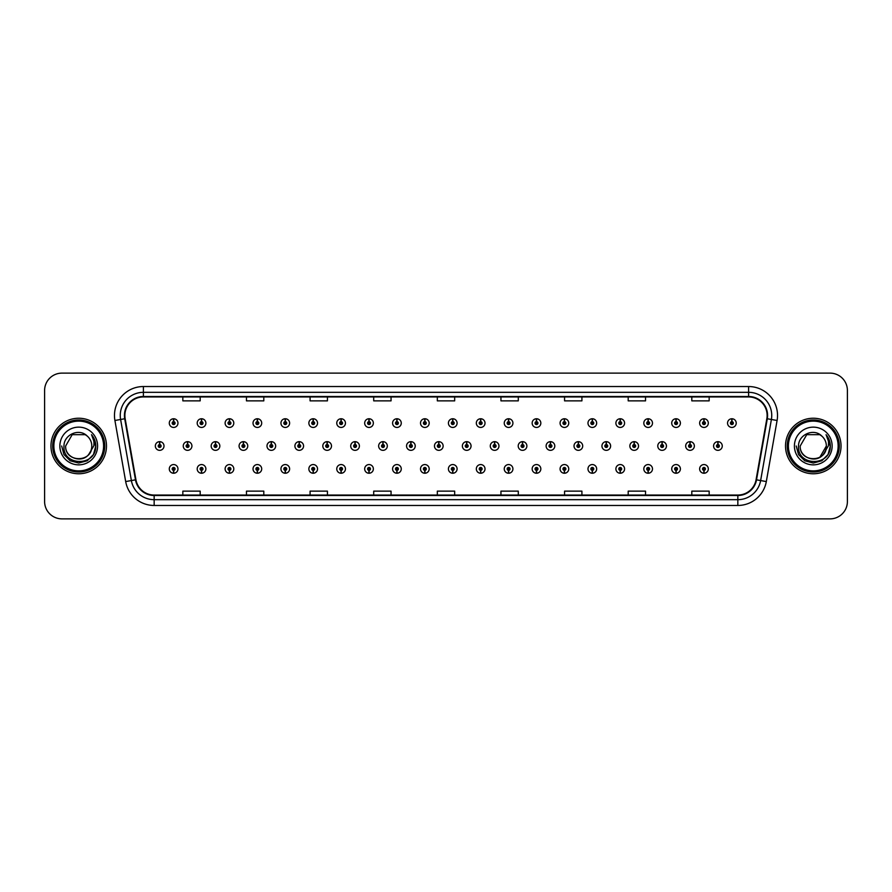 <?xml version="1.0" encoding="UTF-8"?>
<svg xmlns="http://www.w3.org/2000/svg" width="892" height="892" viewBox="0 0 892 892"><rect width="100%" height="100%" fill="white"/><g stroke="black" fill="none" stroke-linecap="round" stroke-linejoin="round"><path stroke-width="1.34" d="M424.782 470.352L424.659 473.239A4.337 4.337 0 0 0 425.038 473.239L424.904 470.352A1.45 1.45 0 0 0 426.287 468.902A1.45 1.45 0 0 0 424.848 467.453A1.45 1.45 0 0 0 423.399 468.902A1.45 1.45 0 0 0 424.782 470.352L424.815 469.482A0.58 0.58 0 0 1 424.269 468.902A0.58 0.58 0 0 1 424.848 468.322A0.58 0.58 0 0 1 425.428 468.902A0.58 0.58 0 0 1 424.871 469.482L424.904 470.352M396.873 470.352L396.739 473.239A4.337 4.337 0 0 0 397.118 473.239L396.996 470.352A1.45 1.45 0 0 0 398.378 468.902A1.45 1.45 0 0 0 396.929 467.453A1.45 1.45 0 0 0 395.49 468.902A1.45 1.45 0 0 0 396.873 470.352L396.907 469.482A0.58 0.58 0 0 1 396.349 468.902A0.58 0.58 0 0 1 396.929 468.322A0.58 0.58 0 0 1 397.509 468.902A0.58 0.58 0 0 1 396.962 469.482L396.996 470.352M368.953 470.352L368.831 473.239A4.337 4.337 0 0 0 369.21 473.239L369.087 470.352A1.45 1.45 0 0 0 370.47 468.902A1.45 1.45 0 0 0 369.02 467.453A1.45 1.45 0 0 0 367.571 468.902A1.45 1.45 0 0 0 368.953 470.352L368.998 469.482A0.58 0.58 0 0 1 368.441 468.902A0.58 0.58 0 0 1 369.02 468.322A0.58 0.58 0 0 1 369.6 468.902A0.58 0.58 0 0 1 369.043 469.482L369.087 470.352M341.045 470.352L340.922 473.239A4.337 4.337 0 0 0 341.29 473.239L341.168 470.352A1.45 1.45 0 0 0 342.55 468.902A1.45 1.45 0 0 0 341.101 467.453A1.45 1.45 0 0 0 339.662 468.902A1.45 1.45 0 0 0 341.045 470.352L341.078 469.482A0.58 0.58 0 0 1 340.532 468.902A0.58 0.58 0 0 1 341.101 468.322A0.58 0.58 0 0 1 341.681 468.902A0.58 0.58 0 0 1 341.134 469.482L341.168 470.352M285.217 470.352L285.094 473.239A4.337 4.337 0 0 0 285.473 473.239L285.34 470.352A1.45 1.45 0 0 0 286.722 468.902A1.45 1.45 0 0 0 285.284 467.453A1.45 1.45 0 0 0 283.834 468.902A1.45 1.45 0 0 0 285.217 470.352L285.25 469.482A0.58 0.58 0 0 1 284.704 468.902A0.58 0.58 0 0 1 285.284 468.322A0.58 0.58 0 0 1 285.864 468.902A0.58 0.58 0 0 1 285.306 469.482L285.34 470.352M313.125 470.352L313.003 473.239A4.337 4.337 0 0 0 313.382 473.239L313.259 470.352A1.45 1.45 0 0 0 314.642 468.902A1.45 1.45 0 0 0 313.192 467.453A1.45 1.45 0 0 0 311.743 468.902A1.45 1.45 0 0 0 313.125 470.352L313.17 469.482A0.58 0.58 0 0 1 312.613 468.902A0.58 0.58 0 0 1 313.192 468.322A0.58 0.58 0 0 1 313.772 468.902A0.58 0.58 0 0 1 313.215 469.482L313.259 470.352M201.48 470.352L201.358 473.239A4.337 4.337 0 0 0 201.726 473.239L201.603 470.352A1.45 1.45 0 0 0 202.986 468.902A1.45 1.45 0 0 0 201.536 467.453A1.45 1.45 0 0 0 200.098 468.902A1.45 1.45 0 0 0 201.48 470.352L201.514 469.482A0.58 0.58 0 0 1 200.968 468.902A0.58 0.58 0 0 1 201.536 468.322A0.58 0.58 0 0 1 202.116 468.902A0.58 0.58 0 0 1 201.57 469.482L201.603 470.352M229.389 470.352L229.266 473.239A4.337 4.337 0 0 0 229.645 473.239L229.523 470.352A1.45 1.45 0 0 0 230.905 468.902A1.45 1.45 0 0 0 229.456 467.453A1.45 1.45 0 0 0 228.006 468.902A1.45 1.45 0 0 0 229.389 470.352L229.434 469.482A0.58 0.58 0 0 1 228.876 468.902A0.58 0.58 0 0 1 229.456 468.322A0.58 0.58 0 0 1 230.036 468.902A0.58 0.58 0 0 1 229.478 469.482L229.523 470.352M257.309 470.352L257.175 473.239A4.337 4.337 0 0 0 257.554 473.239L257.431 470.352A1.45 1.45 0 0 0 258.814 468.902A1.45 1.45 0 0 0 257.364 467.453A1.45 1.45 0 0 0 255.926 468.902A1.45 1.45 0 0 0 257.309 470.352L257.342 469.482A0.58 0.58 0 0 1 256.785 468.902A0.58 0.58 0 0 1 257.364 468.322A0.58 0.58 0 0 1 257.944 468.902A0.58 0.58 0 0 1 257.398 469.482L257.431 470.352M452.69 470.352L452.567 473.239A4.337 4.337 0 0 0 452.946 473.239L452.824 470.352A1.45 1.45 0 0 0 454.206 468.902A1.45 1.45 0 0 0 452.757 467.453A1.45 1.45 0 0 0 451.307 468.902A1.45 1.45 0 0 0 452.69 470.352L452.735 469.482A0.58 0.58 0 0 1 452.177 468.902A0.58 0.58 0 0 1 452.757 468.322A0.58 0.58 0 0 1 453.337 468.902A0.58 0.58 0 0 1 452.779 469.482L452.824 470.352M480.61 470.352L480.487 473.239A4.337 4.337 0 0 0 480.855 473.239L480.732 470.352A1.45 1.45 0 0 0 482.115 468.902A1.45 1.45 0 0 0 480.665 467.453A1.45 1.45 0 0 0 479.227 468.902A1.45 1.45 0 0 0 480.61 470.352L480.643 469.482A0.58 0.58 0 0 1 480.097 468.902A0.58 0.58 0 0 1 480.665 468.322A0.58 0.58 0 0 1 481.245 468.902A0.58 0.58 0 0 1 480.699 469.482L480.732 470.352M508.518 470.352L508.395 473.239A4.337 4.337 0 0 0 508.774 473.239L508.652 470.352A1.45 1.45 0 0 0 510.034 468.902A1.45 1.45 0 0 0 508.585 467.453A1.45 1.45 0 0 0 507.135 468.902A1.45 1.45 0 0 0 508.518 470.352L508.563 469.482A0.58 0.58 0 0 1 508.005 468.902A0.58 0.58 0 0 1 508.585 468.322A0.58 0.58 0 0 1 509.165 468.902A0.58 0.58 0 0 1 508.607 469.482L508.652 470.352M536.438 470.352L536.304 473.239A4.337 4.337 0 0 0 536.683 473.239L536.56 470.352A1.45 1.45 0 0 0 537.943 468.902A1.45 1.45 0 0 0 536.493 467.453A1.45 1.45 0 0 0 535.055 468.902A1.45 1.45 0 0 0 536.438 470.352L536.471 469.482A0.58 0.58 0 0 1 535.914 468.902A0.58 0.58 0 0 1 536.493 468.322A0.58 0.58 0 0 1 537.073 468.902A0.58 0.58 0 0 1 536.527 469.482L536.56 470.352M564.346 470.352L564.223 473.239A4.337 4.337 0 0 0 564.603 473.239L564.469 470.352A1.45 1.45 0 0 0 565.851 468.902A1.45 1.45 0 0 0 564.413 467.453A1.45 1.45 0 0 0 562.963 468.902A1.45 1.45 0 0 0 564.346 470.352L564.38 469.482A0.58 0.58 0 0 1 563.833 468.902A0.58 0.58 0 0 1 564.413 468.322A0.58 0.58 0 0 1 564.993 468.902A0.58 0.58 0 0 1 564.435 469.482L564.469 470.352M592.255 470.352L592.132 473.239A4.337 4.337 0 0 0 592.511 473.239L592.388 470.352A1.45 1.45 0 0 0 593.771 468.902A1.45 1.45 0 0 0 592.321 467.453A1.45 1.45 0 0 0 590.872 468.902A1.45 1.45 0 0 0 592.255 470.352L592.299 469.482A0.58 0.58 0 0 1 591.742 468.902A0.58 0.58 0 0 1 592.321 468.322A0.58 0.58 0 0 1 592.901 468.902A0.58 0.58 0 0 1 592.344 469.482L592.388 470.352M620.174 470.352L620.052 473.239A4.337 4.337 0 0 0 620.419 473.239L620.297 470.352A1.45 1.45 0 0 0 621.679 468.902A1.45 1.45 0 0 0 620.23 467.453A1.45 1.45 0 0 0 618.792 468.902A1.45 1.45 0 0 0 620.174 470.352L620.208 469.482A0.58 0.58 0 0 1 619.661 468.902A0.58 0.58 0 0 1 620.23 468.322A0.58 0.58 0 0 1 620.81 468.902A0.58 0.58 0 0 1 620.263 469.482L620.297 470.352M648.083 470.352L647.96 473.239A4.337 4.337 0 0 0 648.339 473.239L648.216 470.352A1.45 1.45 0 0 0 649.599 468.902A1.45 1.45 0 0 0 648.149 467.453A1.45 1.45 0 0 0 646.7 468.902A1.45 1.45 0 0 0 648.083 470.352L648.127 469.482A0.58 0.58 0 0 1 647.57 468.902A0.58 0.58 0 0 1 648.149 468.322A0.58 0.58 0 0 1 648.729 468.902A0.58 0.58 0 0 1 648.172 469.482L648.216 470.352M676.002 470.352L675.868 473.239A4.337 4.337 0 0 0 676.247 473.239L676.125 470.352A1.45 1.45 0 0 0 677.507 468.902A1.45 1.45 0 0 0 676.058 467.453A1.45 1.45 0 0 0 674.62 468.902A1.45 1.45 0 0 0 676.002 470.352L676.036 469.482A0.58 0.58 0 0 1 675.478 468.902A0.58 0.58 0 0 1 676.058 468.322A0.58 0.58 0 0 1 676.638 468.902A0.58 0.58 0 0 1 676.091 469.482L676.125 470.352M703.911 470.352L703.788 473.239A4.337 4.337 0 0 0 704.167 473.239L704.033 470.352A1.45 1.45 0 0 0 705.416 468.902A1.45 1.45 0 0 0 703.978 467.453A1.45 1.45 0 0 0 702.528 468.902A1.45 1.45 0 0 0 703.911 470.352L703.944 469.482A0.58 0.58 0 0 1 703.398 468.902A0.58 0.58 0 0 1 703.978 468.322A0.58 0.58 0 0 1 704.557 468.902A0.58 0.58 0 0 1 704 469.482L704.033 470.352M173.561 470.352L173.438 473.239A4.337 4.337 0 0 0 173.817 473.239L173.695 470.352A1.45 1.45 0 0 0 175.077 468.902A1.45 1.45 0 0 0 173.628 467.453A1.45 1.45 0 0 0 172.178 468.902A1.45 1.45 0 0 0 173.561 470.352L173.605 469.482A0.58 0.58 0 0 1 173.048 468.902A0.58 0.58 0 0 1 173.628 468.322A0.58 0.58 0 0 1 174.208 468.902A0.58 0.58 0 0 1 173.65 469.482L173.695 470.352M438.864 444.55L438.987 441.663A4.337 4.337 0 0 0 438.608 441.663L438.741 444.55A1.45 1.45 0 0 0 437.359 446A1.45 1.45 0 0 0 438.797 447.45A1.45 1.45 0 0 0 440.247 446A1.45 1.45 0 0 0 438.864 444.55L438.831 445.42A0.58 0.58 0 0 1 439.377 446A0.58 0.58 0 0 1 438.797 446.58A0.58 0.58 0 0 1 438.228 446A0.58 0.58 0 0 1 438.775 445.42L438.741 444.55M410.956 444.55L411.078 441.663A4.337 4.337 0 0 0 410.699 441.663L410.822 444.55A1.45 1.45 0 0 0 409.439 446A1.45 1.45 0 0 0 410.889 447.45A1.45 1.45 0 0 0 412.338 446A1.45 1.45 0 0 0 410.956 444.55L410.911 445.42A0.58 0.58 0 0 1 411.468 446A0.58 0.58 0 0 1 410.889 446.58A0.58 0.58 0 0 1 410.309 446A0.58 0.58 0 0 1 410.866 445.42L410.822 444.55M383.036 444.55L383.17 441.663A4.337 4.337 0 0 0 382.791 441.663L382.913 444.55A1.45 1.45 0 0 0 381.531 446A1.45 1.45 0 0 0 382.98 447.45A1.45 1.45 0 0 0 384.419 446A1.45 1.45 0 0 0 383.036 444.55L383.002 445.42A0.58 0.58 0 0 1 383.549 446A0.58 0.58 0 0 1 382.98 446.58A0.58 0.58 0 0 1 382.4 446A0.58 0.58 0 0 1 382.947 445.42L382.913 444.55M355.127 444.55L355.25 441.663A4.337 4.337 0 0 0 354.871 441.663L355.005 444.55A1.45 1.45 0 0 0 353.622 446A1.45 1.45 0 0 0 355.061 447.45A1.45 1.45 0 0 0 356.51 446A1.45 1.45 0 0 0 355.127 444.55L355.083 445.42A0.58 0.58 0 0 1 355.64 446A0.58 0.58 0 0 1 355.061 446.58A0.58 0.58 0 0 1 354.481 446A0.58 0.58 0 0 1 355.038 445.42L355.005 444.55M271.391 444.55L271.514 441.663A4.337 4.337 0 0 0 271.135 441.663L271.257 444.55A1.45 1.45 0 0 0 269.875 446A1.45 1.45 0 0 0 271.324 447.45A1.45 1.45 0 0 0 272.774 446A1.45 1.45 0 0 0 271.391 444.55L271.346 445.42A0.58 0.58 0 0 1 271.904 446A0.58 0.58 0 0 1 271.324 446.58A0.58 0.58 0 0 1 270.744 446A0.58 0.58 0 0 1 271.302 445.42L271.257 444.55M243.471 444.55L243.605 441.663A4.337 4.337 0 0 0 243.226 441.663L243.349 444.55A1.45 1.45 0 0 0 241.966 446A1.45 1.45 0 0 0 243.416 447.45A1.45 1.45 0 0 0 244.854 446A1.45 1.45 0 0 0 243.471 444.55L243.438 445.42A0.58 0.58 0 0 1 243.984 446A0.58 0.58 0 0 1 243.416 446.58A0.58 0.58 0 0 1 242.836 446A0.58 0.58 0 0 1 243.382 445.42L243.349 444.55M215.563 444.55L215.686 441.663A4.337 4.337 0 0 0 215.306 441.663L215.44 444.55A1.45 1.45 0 0 0 214.047 446A1.45 1.45 0 0 0 215.496 447.45A1.45 1.45 0 0 0 216.946 446A1.45 1.45 0 0 0 215.563 444.55L215.518 445.42A0.58 0.58 0 0 1 216.076 446A0.58 0.58 0 0 1 215.496 446.58A0.58 0.58 0 0 1 214.916 446A0.58 0.58 0 0 1 215.474 445.42L215.44 444.55M187.643 444.55L187.777 441.663A4.337 4.337 0 0 0 187.398 441.663L187.521 444.55A1.45 1.45 0 0 0 186.138 446A1.45 1.45 0 0 0 187.588 447.45A1.45 1.45 0 0 0 189.026 446A1.45 1.45 0 0 0 187.643 444.55L187.61 445.42A0.58 0.58 0 0 1 188.167 446A0.58 0.58 0 0 1 187.588 446.58A0.58 0.58 0 0 1 187.008 446A0.58 0.58 0 0 1 187.565 445.42L187.521 444.55M327.208 444.55L327.342 441.663A4.337 4.337 0 0 0 326.963 441.663L327.085 444.55A1.45 1.45 0 0 0 325.703 446A1.45 1.45 0 0 0 327.152 447.45A1.45 1.45 0 0 0 328.59 446A1.45 1.45 0 0 0 327.208 444.55L327.174 445.42A0.58 0.58 0 0 1 327.732 446A0.58 0.58 0 0 1 327.152 446.58A0.58 0.58 0 0 1 326.572 446A0.58 0.58 0 0 1 327.13 445.42L327.085 444.55M299.299 444.55L299.422 441.663A4.337 4.337 0 0 0 299.043 441.663L299.177 444.55A1.45 1.45 0 0 0 297.794 446A1.45 1.45 0 0 0 299.233 447.45A1.45 1.45 0 0 0 300.682 446A1.45 1.45 0 0 0 299.299 444.55L299.266 445.42A0.58 0.58 0 0 1 299.812 446A0.58 0.58 0 0 1 299.233 446.58A0.58 0.58 0 0 1 298.664 446A0.58 0.58 0 0 1 299.21 445.42L299.177 444.55M466.772 444.55L466.906 441.663A4.337 4.337 0 0 0 466.527 441.663L466.65 444.55A1.45 1.45 0 0 0 465.267 446A1.45 1.45 0 0 0 466.717 447.45A1.45 1.45 0 0 0 468.155 446A1.45 1.45 0 0 0 466.772 444.55L466.739 445.42A0.58 0.58 0 0 1 467.297 446A0.58 0.58 0 0 1 466.717 446.58A0.58 0.58 0 0 1 466.137 446A0.58 0.58 0 0 1 466.694 445.42L466.65 444.55M494.692 444.55L494.815 441.663A4.337 4.337 0 0 0 494.436 441.663L494.569 444.55A1.45 1.45 0 0 0 493.187 446A1.45 1.45 0 0 0 494.625 447.45A1.45 1.45 0 0 0 496.075 446A1.45 1.45 0 0 0 494.692 444.55L494.647 445.42A0.58 0.58 0 0 1 495.205 446A0.58 0.58 0 0 1 494.625 446.58A0.58 0.58 0 0 1 494.045 446A0.58 0.58 0 0 1 494.603 445.42L494.569 444.55M522.601 444.55L522.734 441.663A4.337 4.337 0 0 0 522.355 441.663L522.478 444.55A1.45 1.45 0 0 0 521.095 446A1.45 1.45 0 0 0 522.545 447.45A1.45 1.45 0 0 0 523.983 446A1.45 1.45 0 0 0 522.601 444.55L522.567 445.42A0.58 0.58 0 0 1 523.113 446A0.58 0.58 0 0 1 522.545 446.58A0.58 0.58 0 0 1 521.965 446A0.58 0.58 0 0 1 522.511 445.42L522.478 444.55M550.52 444.55L550.643 441.663A4.337 4.337 0 0 0 550.264 441.663L550.386 444.55A1.45 1.45 0 0 0 549.004 446A1.45 1.45 0 0 0 550.453 447.45A1.45 1.45 0 0 0 551.903 446A1.45 1.45 0 0 0 550.52 444.55L550.476 445.42A0.58 0.58 0 0 1 551.033 446A0.58 0.58 0 0 1 550.453 446.58A0.58 0.58 0 0 1 549.873 446A0.58 0.58 0 0 1 550.431 445.42L550.386 444.55M578.429 444.55L578.551 441.663A4.337 4.337 0 0 0 578.172 441.663L578.306 444.55A1.45 1.45 0 0 0 576.923 446A1.45 1.45 0 0 0 578.362 447.45A1.45 1.45 0 0 0 579.811 446A1.45 1.45 0 0 0 578.429 444.55L578.395 445.42A0.58 0.58 0 0 1 578.941 446A0.58 0.58 0 0 1 578.362 446.58A0.58 0.58 0 0 1 577.793 446A0.58 0.58 0 0 1 578.339 445.42L578.306 444.55M606.337 444.55L606.471 441.663A4.337 4.337 0 0 0 606.092 441.663L606.214 444.55A1.45 1.45 0 0 0 604.832 446A1.45 1.45 0 0 0 606.281 447.45A1.45 1.45 0 0 0 607.72 446A1.45 1.45 0 0 0 606.337 444.55L606.304 445.42A0.58 0.58 0 0 1 606.861 446A0.58 0.58 0 0 1 606.281 446.58A0.58 0.58 0 0 1 605.701 446A0.58 0.58 0 0 1 606.259 445.42L606.214 444.55M634.257 444.55L634.379 441.663A4.337 4.337 0 0 0 634 441.663L634.134 444.55A1.45 1.45 0 0 0 632.751 446A1.45 1.45 0 0 0 634.19 447.45A1.45 1.45 0 0 0 635.639 446A1.45 1.45 0 0 0 634.257 444.55L634.212 445.42A0.58 0.58 0 0 1 634.769 446A0.58 0.58 0 0 1 634.19 446.58A0.58 0.58 0 0 1 633.61 446A0.58 0.58 0 0 1 634.167 445.42L634.134 444.55M662.165 444.55L662.299 441.663A4.337 4.337 0 0 0 661.92 441.663L662.042 444.55A1.45 1.45 0 0 0 660.66 446A1.45 1.45 0 0 0 662.109 447.45A1.45 1.45 0 0 0 663.548 446A1.45 1.45 0 0 0 662.165 444.55L662.132 445.42A0.58 0.58 0 0 1 662.678 446A0.58 0.58 0 0 1 662.109 446.58A0.58 0.58 0 0 1 661.529 446A0.58 0.58 0 0 1 662.076 445.42L662.042 444.55M690.085 444.55L690.207 441.663A4.337 4.337 0 0 0 689.828 441.663L689.951 444.55A1.45 1.45 0 0 0 688.568 446A1.45 1.45 0 0 0 690.018 447.45A1.45 1.45 0 0 0 691.467 446A1.45 1.45 0 0 0 690.085 444.55L690.04 445.42A0.58 0.58 0 0 1 690.598 446A0.58 0.58 0 0 1 690.018 446.58A0.58 0.58 0 0 1 689.438 446A0.58 0.58 0 0 1 689.995 445.42L689.951 444.55M717.993 444.55L718.116 441.663A4.337 4.337 0 0 0 717.737 441.663L717.87 444.55A1.45 1.45 0 0 0 716.488 446A1.45 1.45 0 0 0 717.926 447.45A1.45 1.45 0 0 0 719.376 446A1.45 1.45 0 0 0 717.993 444.55L717.96 445.42A0.58 0.58 0 0 1 718.506 446A0.58 0.58 0 0 1 717.926 446.58A0.58 0.58 0 0 1 717.358 446A0.58 0.58 0 0 1 717.904 445.42L717.87 444.55M159.735 444.55L159.858 441.663A4.337 4.337 0 0 0 159.478 441.663L159.612 444.55A1.45 1.45 0 0 0 158.23 446A1.45 1.45 0 0 0 159.668 447.45A1.45 1.45 0 0 0 161.118 446A1.45 1.45 0 0 0 159.735 444.55L159.701 445.42A0.58 0.58 0 0 1 160.248 446A0.58 0.58 0 0 1 159.668 446.58A0.58 0.58 0 0 1 159.099 446A0.58 0.58 0 0 1 159.646 445.42L159.612 444.55M285.34 421.648L285.473 418.761A4.337 4.337 0 0 0 285.094 418.761L285.217 421.648A1.45 1.45 0 0 0 283.834 423.098A1.45 1.45 0 0 0 285.284 424.547A1.45 1.45 0 0 0 286.722 423.098A1.45 1.45 0 0 0 285.34 421.648L285.306 422.518A0.58 0.58 0 0 1 285.864 423.098A0.58 0.58 0 0 1 285.284 423.678A0.58 0.58 0 0 1 284.704 423.098A0.58 0.58 0 0 1 285.25 422.518L285.217 421.648M257.431 421.648L257.554 418.761A4.337 4.337 0 0 0 257.175 418.761L257.309 421.648A1.45 1.45 0 0 0 255.926 423.098A1.45 1.45 0 0 0 257.364 424.547A1.45 1.45 0 0 0 258.814 423.098A1.45 1.45 0 0 0 257.431 421.648L257.398 422.518A0.58 0.58 0 0 1 257.944 423.098A0.58 0.58 0 0 1 257.364 423.678A0.58 0.58 0 0 1 256.785 423.098A0.58 0.58 0 0 1 257.342 422.518L257.309 421.648M229.523 421.648L229.645 418.761A4.337 4.337 0 0 0 229.266 418.761L229.389 421.648A1.45 1.45 0 0 0 228.006 423.098A1.45 1.45 0 0 0 229.456 424.547A1.45 1.45 0 0 0 230.905 423.098A1.45 1.45 0 0 0 229.523 421.648L229.478 422.518A0.58 0.58 0 0 1 230.036 423.098A0.58 0.58 0 0 1 229.456 423.678A0.58 0.58 0 0 1 228.876 423.098A0.58 0.58 0 0 1 229.434 422.518L229.389 421.648M201.603 421.648L201.726 418.761A4.337 4.337 0 0 0 201.358 418.761L201.48 421.648A1.45 1.45 0 0 0 200.098 423.098A1.45 1.45 0 0 0 201.536 424.547A1.45 1.45 0 0 0 202.986 423.098A1.45 1.45 0 0 0 201.603 421.648L201.57 422.518A0.58 0.58 0 0 1 202.116 423.098A0.58 0.58 0 0 1 201.536 423.678A0.58 0.58 0 0 1 200.968 423.098A0.58 0.58 0 0 1 201.514 422.518L201.48 421.648M313.259 421.648L313.382 418.761A4.337 4.337 0 0 0 313.003 418.761L313.125 421.648A1.45 1.45 0 0 0 311.743 423.098A1.45 1.45 0 0 0 313.192 424.547A1.45 1.45 0 0 0 314.642 423.098A1.45 1.45 0 0 0 313.259 421.648L313.215 422.518A0.58 0.58 0 0 1 313.772 423.098A0.58 0.58 0 0 1 313.192 423.678A0.58 0.58 0 0 1 312.613 423.098A0.58 0.58 0 0 1 313.17 422.518L313.125 421.648M341.168 421.648L341.29 418.761A4.337 4.337 0 0 0 340.922 418.761L341.045 421.648A1.45 1.45 0 0 0 339.662 423.098A1.45 1.45 0 0 0 341.101 424.547A1.45 1.45 0 0 0 342.55 423.098A1.45 1.45 0 0 0 341.168 421.648L341.134 422.518A0.58 0.58 0 0 1 341.681 423.098A0.58 0.58 0 0 1 341.101 423.678A0.58 0.58 0 0 1 340.532 423.098A0.58 0.58 0 0 1 341.078 422.518L341.045 421.648M369.087 421.648L369.21 418.761A4.337 4.337 0 0 0 368.831 418.761L368.953 421.648A1.45 1.45 0 0 0 367.571 423.098A1.45 1.45 0 0 0 369.02 424.547A1.45 1.45 0 0 0 370.47 423.098A1.45 1.45 0 0 0 369.087 421.648L369.043 422.518A0.58 0.58 0 0 1 369.6 423.098A0.58 0.58 0 0 1 369.02 423.678A0.58 0.58 0 0 1 368.441 423.098A0.58 0.58 0 0 1 368.998 422.518L368.953 421.648M396.996 421.648L397.118 418.761A4.337 4.337 0 0 0 396.739 418.761L396.873 421.648A1.45 1.45 0 0 0 395.49 423.098A1.45 1.45 0 0 0 396.929 424.547A1.45 1.45 0 0 0 398.378 423.098A1.45 1.45 0 0 0 396.996 421.648L396.962 422.518A0.58 0.58 0 0 1 397.509 423.098A0.58 0.58 0 0 1 396.929 423.678A0.58 0.58 0 0 1 396.349 423.098A0.58 0.58 0 0 1 396.907 422.518L396.873 421.648M424.904 421.648L425.038 418.761A4.337 4.337 0 0 0 424.659 418.761L424.782 421.648A1.45 1.45 0 0 0 423.399 423.098A1.45 1.45 0 0 0 424.848 424.547A1.45 1.45 0 0 0 426.287 423.098A1.45 1.45 0 0 0 424.904 421.648L424.871 422.518A0.58 0.58 0 0 1 425.428 423.098A0.58 0.58 0 0 1 424.848 423.678A0.58 0.58 0 0 1 424.269 423.098A0.58 0.58 0 0 1 424.815 422.518L424.782 421.648M452.824 421.648L452.946 418.761A4.337 4.337 0 0 0 452.567 418.761L452.69 421.648A1.45 1.45 0 0 0 451.307 423.098A1.45 1.45 0 0 0 452.757 424.547A1.45 1.45 0 0 0 454.206 423.098A1.45 1.45 0 0 0 452.824 421.648L452.779 422.518A0.58 0.58 0 0 1 453.337 423.098A0.58 0.58 0 0 1 452.757 423.678A0.58 0.58 0 0 1 452.177 423.098A0.58 0.58 0 0 1 452.735 422.518L452.69 421.648M480.732 421.648L480.855 418.761A4.337 4.337 0 0 0 480.487 418.761L480.61 421.648A1.45 1.45 0 0 0 479.227 423.098A1.45 1.45 0 0 0 480.665 424.547A1.45 1.45 0 0 0 482.115 423.098A1.45 1.45 0 0 0 480.732 421.648L480.699 422.518A0.58 0.58 0 0 1 481.245 423.098A0.58 0.58 0 0 1 480.665 423.678A0.58 0.58 0 0 1 480.097 423.098A0.58 0.58 0 0 1 480.643 422.518L480.61 421.648M508.652 421.648L508.774 418.761A4.337 4.337 0 0 0 508.395 418.761L508.518 421.648A1.45 1.45 0 0 0 507.135 423.098A1.45 1.45 0 0 0 508.585 424.547A1.45 1.45 0 0 0 510.034 423.098A1.45 1.45 0 0 0 508.652 421.648L508.607 422.518A0.58 0.58 0 0 1 509.165 423.098A0.58 0.58 0 0 1 508.585 423.678A0.58 0.58 0 0 1 508.005 423.098A0.58 0.58 0 0 1 508.563 422.518L508.518 421.648M536.56 421.648L536.683 418.761A4.337 4.337 0 0 0 536.304 418.761L536.438 421.648A1.45 1.45 0 0 0 535.055 423.098A1.45 1.45 0 0 0 536.493 424.547A1.45 1.45 0 0 0 537.943 423.098A1.45 1.45 0 0 0 536.56 421.648L536.527 422.518A0.58 0.58 0 0 1 537.073 423.098A0.58 0.58 0 0 1 536.493 423.678A0.58 0.58 0 0 1 535.914 423.098A0.58 0.58 0 0 1 536.471 422.518L536.438 421.648M564.469 421.648L564.603 418.761A4.337 4.337 0 0 0 564.223 418.761L564.346 421.648A1.45 1.45 0 0 0 562.963 423.098A1.45 1.45 0 0 0 564.413 424.547A1.45 1.45 0 0 0 565.851 423.098A1.45 1.45 0 0 0 564.469 421.648L564.435 422.518A0.58 0.58 0 0 1 564.993 423.098A0.58 0.58 0 0 1 564.413 423.678A0.58 0.58 0 0 1 563.833 423.098A0.58 0.58 0 0 1 564.38 422.518L564.346 421.648M592.388 421.648L592.511 418.761A4.337 4.337 0 0 0 592.132 418.761L592.255 421.648A1.45 1.45 0 0 0 590.872 423.098A1.45 1.45 0 0 0 592.321 424.547A1.45 1.45 0 0 0 593.771 423.098A1.45 1.45 0 0 0 592.388 421.648L592.344 422.518A0.58 0.58 0 0 1 592.901 423.098A0.58 0.58 0 0 1 592.321 423.678A0.58 0.58 0 0 1 591.742 423.098A0.58 0.58 0 0 1 592.299 422.518L592.255 421.648M620.297 421.648L620.419 418.761A4.337 4.337 0 0 0 620.052 418.761L620.174 421.648A1.45 1.45 0 0 0 618.792 423.098A1.45 1.45 0 0 0 620.23 424.547A1.45 1.45 0 0 0 621.679 423.098A1.45 1.45 0 0 0 620.297 421.648L620.263 422.518A0.58 0.58 0 0 1 620.81 423.098A0.58 0.58 0 0 1 620.23 423.678A0.58 0.58 0 0 1 619.661 423.098A0.58 0.58 0 0 1 620.208 422.518L620.174 421.648M648.216 421.648L648.339 418.761A4.337 4.337 0 0 0 647.96 418.761L648.083 421.648A1.45 1.45 0 0 0 646.7 423.098A1.45 1.45 0 0 0 648.149 424.547A1.45 1.45 0 0 0 649.599 423.098A1.45 1.45 0 0 0 648.216 421.648L648.172 422.518A0.58 0.58 0 0 1 648.729 423.098A0.58 0.58 0 0 1 648.149 423.678A0.58 0.58 0 0 1 647.57 423.098A0.58 0.58 0 0 1 648.127 422.518L648.083 421.648M676.125 421.648L676.247 418.761A4.337 4.337 0 0 0 675.868 418.761L676.002 421.648A1.45 1.45 0 0 0 674.62 423.098A1.45 1.45 0 0 0 676.058 424.547A1.45 1.45 0 0 0 677.507 423.098A1.45 1.45 0 0 0 676.125 421.648L676.091 422.518A0.58 0.58 0 0 1 676.638 423.098A0.58 0.58 0 0 1 676.058 423.678A0.58 0.58 0 0 1 675.478 423.098A0.58 0.58 0 0 1 676.036 422.518L676.002 421.648M704.033 421.648L704.167 418.761A4.337 4.337 0 0 0 703.788 418.761L703.911 421.648A1.45 1.45 0 0 0 702.528 423.098A1.45 1.45 0 0 0 703.978 424.547A1.45 1.45 0 0 0 705.416 423.098A1.45 1.45 0 0 0 704.033 421.648L704 422.518A0.58 0.58 0 0 1 704.557 423.098A0.58 0.58 0 0 1 703.978 423.678A0.58 0.58 0 0 1 703.398 423.098A0.58 0.58 0 0 1 703.944 422.518L703.911 421.648M731.953 421.648L732.076 418.761A4.337 4.337 0 0 0 731.696 418.761L731.819 421.648A1.45 1.45 0 0 0 730.437 423.098A1.45 1.45 0 0 0 731.886 424.547A1.45 1.45 0 0 0 733.336 423.098A1.45 1.45 0 0 0 731.953 421.648L731.908 422.518A0.58 0.58 0 0 1 732.466 423.098A0.58 0.58 0 0 1 731.886 423.678A0.58 0.58 0 0 1 731.306 423.098A0.58 0.58 0 0 1 731.864 422.518L731.819 421.648M173.695 421.648L173.817 418.761A4.337 4.337 0 0 0 173.438 418.761L173.561 421.648A1.45 1.45 0 0 0 172.178 423.098A1.45 1.45 0 0 0 173.628 424.547A1.45 1.45 0 0 0 175.077 423.098A1.45 1.45 0 0 0 173.695 421.648L173.65 422.518A0.58 0.58 0 0 1 174.208 423.098A0.58 0.58 0 0 1 173.628 423.678A0.58 0.58 0 0 1 173.048 423.098A0.58 0.58 0 0 1 173.605 422.518L173.561 421.648M50.967 446A27.763 27.763 0 0 0 78.73 473.763A27.763 27.763 0 0 0 106.483 446A27.763 27.763 0 0 0 78.73 418.237A27.763 27.763 0 0 0 50.967 446A27.763 27.763 0 0 0 78.73 473.763A27.763 27.763 0 0 0 106.483 446A27.763 27.763 0 0 0 78.73 418.237A27.763 27.763 0 0 0 50.967 446M785.518 446A27.763 27.763 0 0 0 813.27 473.763A27.763 27.763 0 0 0 841.033 446A27.763 27.763 0 0 0 813.27 418.237A27.763 27.763 0 0 0 785.518 446A27.763 27.763 0 0 0 813.27 473.763A27.763 27.763 0 0 0 841.033 446A27.763 27.763 0 0 0 813.27 418.237A27.763 27.763 0 0 0 785.518 446M124.88 415.46A18.509 18.509 0 0 1 143.389 396.951L748.611 396.951A18.509 18.509 0 0 1 766.841 418.671L756.07 479.751A18.509 18.509 0 0 1 737.84 495.049L154.16 495.049A18.509 18.509 0 0 1 135.93 479.751L125.159 418.671A18.509 18.509 0 0 1 124.88 415.46M124.423 415.46A18.966 18.966 0 0 0 124.702 418.761L135.472 479.829A18.966 18.966 0 0 0 154.16 495.506L737.84 495.506A18.966 18.966 0 0 0 756.528 479.829L767.298 418.761A18.966 18.966 0 0 0 748.611 396.494L143.389 396.494A18.966 18.966 0 0 0 124.423 415.46M114.912 420.478A28.923 28.923 0 0 1 143.389 386.537L748.611 386.537A28.923 28.923 0 0 1 777.088 420.478L766.317 481.557A28.923 28.923 0 0 1 737.84 505.463L154.16 505.463A28.923 28.923 0 0 1 125.683 481.557L114.912 420.478L120.61 419.474A23.136 23.136 0 0 1 143.389 392.324L748.611 392.324A23.136 23.136 0 0 1 771.39 419.474L760.631 480.554A23.136 23.136 0 0 1 737.84 499.676L154.16 499.676A23.136 23.136 0 0 1 131.369 480.554L120.61 419.474A23.136 23.136 0 0 1 120.253 415.46M847.4 390.473A17.349 17.349 0 0 0 830.051 373.124L61.949 373.124A17.349 17.349 0 0 0 44.6 390.473L44.6 501.527A17.349 17.349 0 0 0 61.949 518.876L830.051 518.876A17.349 17.349 0 0 0 847.4 501.527L847.4 390.473L847.4 501.527M437.325 396.951L437.325 400.865L454.675 400.865L454.675 396.951M373.703 396.951L373.703 400.865L391.053 400.865L391.053 396.951M310.082 396.951L310.082 400.865L327.431 400.865L327.431 396.951M246.46 396.951L246.46 400.865L263.809 400.865L263.809 396.951M182.838 396.951L182.838 400.865L200.187 400.865L200.187 396.951M500.947 396.951L500.947 400.865L518.297 400.865L518.297 396.951M564.569 396.951L564.569 400.865L581.918 400.865L581.918 396.951M628.191 396.951L628.191 400.865L645.54 400.865L645.54 396.951M691.813 396.951L691.813 400.865L709.162 400.865L709.162 396.951M454.675 495.049L454.675 491.135L437.325 491.135L437.325 495.049M391.053 495.049L391.053 491.135L373.703 491.135L373.703 495.049M327.431 495.049L327.431 491.135L310.082 491.135L310.082 495.049M263.809 495.049L263.809 491.135L246.46 491.135L246.46 495.049M200.187 495.049L200.187 491.135L182.838 491.135L182.838 495.049M518.297 495.049L518.297 491.135L500.947 491.135L500.947 495.049M581.918 495.049L581.918 491.135L564.569 491.135L564.569 495.049M645.54 495.049L645.54 491.135L628.191 491.135L628.191 495.049M709.162 495.049L709.162 491.135L691.813 491.135L691.813 495.049M44.6 390.473L44.6 501.527M830.051 373.124L61.949 373.124M61.949 518.876L830.051 518.876M177.965 423.098A4.337 4.337 0 0 0 173.817 418.761A4.337 4.337 0 0 1 177.965 423.098A4.337 4.337 0 0 1 173.628 427.435A4.337 4.337 0 0 1 169.29 423.098A4.337 4.337 0 0 1 173.438 418.761M164.005 446A4.337 4.337 0 0 0 159.858 441.663A4.337 4.337 0 0 1 164.005 446A4.337 4.337 0 0 1 159.668 450.337A4.337 4.337 0 0 1 155.331 446A4.337 4.337 0 0 1 159.478 441.663M169.29 468.902A4.337 4.337 0 0 0 173.438 473.239A4.337 4.337 0 0 1 169.29 468.902A4.337 4.337 0 0 1 173.628 464.565A4.337 4.337 0 0 1 177.965 468.902A4.337 4.337 0 0 1 173.817 473.239M103.595 446A24.876 24.876 0 0 0 78.73 421.124A24.876 24.876 0 0 0 53.854 446A24.876 24.876 0 0 0 78.73 470.876A24.876 24.876 0 0 0 103.595 446M104.754 446A26.024 26.024 0 0 0 78.73 419.976A26.024 26.024 0 0 0 52.695 446A26.024 26.024 0 0 0 78.73 472.024A26.024 26.024 0 0 0 104.754 446M91.753 435.006C94.396 438.206 95.734 441.863 95.779 446C95.723 441.707 94.296 437.95 91.497 434.705C93.627 438.206 94.385 441.964 93.749 446L88.743 454.396A13.079 13.079 0 0 0 91.798 446C92.601 462.87 64.848 462.87 65.651 446L72.185 434.672L85.264 434.672L87.293 436.121C79.265 427.714 63.823 434.638 63.968 446C62.496 466.182 95.221 466.717 95.745 446.981L95.779 446.134M91.798 446C92.601 462.87 64.848 462.87 65.651 446L72.185 434.672L85.264 434.672L87.293 436.121L85.264 434.672L72.185 434.672L65.651 446C64.848 462.87 92.601 462.87 91.798 446C92.601 462.87 64.848 462.87 65.651 446C64.848 462.87 92.601 462.87 91.798 446C92.601 462.87 64.848 462.87 65.651 446C64.848 462.87 92.601 462.87 91.798 446C92.601 462.87 64.848 462.87 65.651 446C64.848 462.87 92.601 462.87 91.798 446A13.079 13.079 0 0 0 87.293 436.121M88.743 454.396C81.808 463.784 64.971 457.786 65.651 446M59.864 446A18.855 18.855 0 0 0 78.73 464.855A18.855 18.855 0 0 0 97.585 446A18.855 18.855 0 0 0 78.73 427.145A18.855 18.855 0 0 0 59.864 446M91.62 434.85L95.767 446.491L91.62 434.85L95.767 446.491L91.62 434.85L95.767 446.491L91.62 434.85L95.767 446.491L91.62 434.85L95.767 446.491L91.62 434.85L95.779 446L93.493 454.53L87.249 460.763L78.73 463.048L70.2 460.763L63.956 454.53L61.671 446M838.146 446A24.876 24.876 0 0 0 813.27 421.124A24.876 24.876 0 0 0 788.405 446A24.876 24.876 0 0 0 813.27 470.876A24.876 24.876 0 0 0 838.146 446M839.305 446A26.024 26.024 0 0 0 813.27 419.976A26.024 26.024 0 0 0 787.246 446A26.024 26.024 0 0 0 813.27 472.024A26.024 26.024 0 0 0 839.305 446M826.304 435.006C828.947 438.206 830.285 441.863 830.329 446C830.274 441.707 828.846 437.95 826.048 434.705C828.177 438.206 828.936 441.964 828.3 446L823.294 454.396A13.079 13.079 0 0 0 826.349 446C827.152 462.87 799.399 462.87 800.202 446L806.736 434.672L819.815 434.672L821.844 436.121C813.816 427.714 798.373 434.638 798.518 446C797.047 466.182 829.772 466.717 830.296 446.981L830.329 446.134M823.294 454.396C816.358 463.784 799.522 457.786 800.202 446C799.399 462.87 827.152 462.87 826.349 446C827.152 462.87 799.399 462.87 800.202 446C799.399 462.87 827.152 462.87 826.349 446C827.152 462.87 799.399 462.87 800.202 446C799.399 462.87 827.152 462.87 826.349 446L819.815 457.328L826.349 446C827.152 462.87 799.399 462.87 800.202 446L806.736 434.672L800.202 446L806.736 434.672L819.815 434.672L821.844 436.121L819.815 434.672L806.736 434.672L800.202 446L806.736 434.672M800.202 446L806.736 434.672L819.815 434.672L821.844 436.121L819.815 434.672L806.736 434.672L800.202 446L806.736 434.672L819.815 434.672L821.844 436.121A13.079 13.079 0 0 1 826.349 446M794.415 446A18.855 18.855 0 0 0 813.27 464.855A18.855 18.855 0 0 0 832.136 446A18.855 18.855 0 0 0 813.27 427.145A18.855 18.855 0 0 0 794.415 446M826.17 434.85L830.318 446.491L826.17 434.85L830.318 446.491L826.17 434.85L830.318 446.491L826.17 434.85L830.318 446.491L826.17 434.85L830.318 446.491L826.17 434.85L830.329 446L828.044 454.53L821.8 460.763L813.27 463.048L804.751 460.763L798.507 454.53L796.221 446M205.885 423.098A4.337 4.337 0 0 0 201.726 418.761A4.337 4.337 0 0 1 205.885 423.098A4.337 4.337 0 0 1 201.536 427.435A4.337 4.337 0 0 1 197.199 423.098A4.337 4.337 0 0 1 201.358 418.761M233.793 423.098A4.337 4.337 0 0 0 229.645 418.761A4.337 4.337 0 0 1 233.793 423.098A4.337 4.337 0 0 1 229.456 427.435A4.337 4.337 0 0 1 225.119 423.098A4.337 4.337 0 0 1 229.266 418.761M261.702 423.098A4.337 4.337 0 0 0 257.554 418.761A4.337 4.337 0 0 1 261.702 423.098A4.337 4.337 0 0 1 257.364 427.435A4.337 4.337 0 0 1 253.027 423.098A4.337 4.337 0 0 1 257.175 418.761M289.621 423.098A4.337 4.337 0 0 0 285.473 418.761A4.337 4.337 0 0 1 289.621 423.098A4.337 4.337 0 0 1 285.284 427.435A4.337 4.337 0 0 1 280.947 423.098A4.337 4.337 0 0 1 285.094 418.761M197.199 468.902A4.337 4.337 0 0 0 201.358 473.239A4.337 4.337 0 0 1 197.199 468.902A4.337 4.337 0 0 1 201.536 464.565A4.337 4.337 0 0 1 205.885 468.902A4.337 4.337 0 0 1 201.726 473.239M225.119 468.902A4.337 4.337 0 0 0 229.266 473.239A4.337 4.337 0 0 1 225.119 468.902A4.337 4.337 0 0 1 229.456 464.565A4.337 4.337 0 0 1 233.793 468.902A4.337 4.337 0 0 1 229.645 473.239M253.027 468.902A4.337 4.337 0 0 0 257.175 473.239A4.337 4.337 0 0 1 253.027 468.902A4.337 4.337 0 0 1 257.364 464.565A4.337 4.337 0 0 1 261.702 468.902A4.337 4.337 0 0 1 257.554 473.239M280.947 468.902A4.337 4.337 0 0 0 285.094 473.239A4.337 4.337 0 0 1 280.947 468.902A4.337 4.337 0 0 1 285.284 464.565A4.337 4.337 0 0 1 289.621 468.902A4.337 4.337 0 0 1 285.473 473.239L285.373 470.931M191.925 446A4.337 4.337 0 0 0 187.777 441.663A4.337 4.337 0 0 1 191.925 446A4.337 4.337 0 0 1 187.588 450.337A4.337 4.337 0 0 1 183.25 446A4.337 4.337 0 0 1 187.398 441.663M219.833 446A4.337 4.337 0 0 0 215.686 441.663A4.337 4.337 0 0 1 219.833 446A4.337 4.337 0 0 1 215.496 450.337A4.337 4.337 0 0 1 211.159 446A4.337 4.337 0 0 1 215.306 441.663M247.753 446A4.337 4.337 0 0 0 243.605 441.663A4.337 4.337 0 0 1 247.753 446A4.337 4.337 0 0 1 243.416 450.337A4.337 4.337 0 0 1 239.078 446A4.337 4.337 0 0 1 243.226 441.663M275.661 446A4.337 4.337 0 0 0 271.514 441.663A4.337 4.337 0 0 1 275.661 446A4.337 4.337 0 0 1 271.324 450.337A4.337 4.337 0 0 1 266.987 446A4.337 4.337 0 0 1 271.135 441.663L271.235 443.982M317.53 423.098A4.337 4.337 0 0 0 313.382 418.761A4.337 4.337 0 0 1 317.53 423.098A4.337 4.337 0 0 1 313.192 427.435A4.337 4.337 0 0 1 308.855 423.098A4.337 4.337 0 0 1 313.003 418.761M345.449 423.098A4.337 4.337 0 0 0 341.29 418.761A4.337 4.337 0 0 1 345.449 423.098A4.337 4.337 0 0 1 341.101 427.435A4.337 4.337 0 0 1 336.763 423.098A4.337 4.337 0 0 1 340.922 418.761M373.358 423.098A4.337 4.337 0 0 0 369.21 418.761A4.337 4.337 0 0 1 373.358 423.098A4.337 4.337 0 0 1 369.02 427.435A4.337 4.337 0 0 1 364.683 423.098A4.337 4.337 0 0 1 368.831 418.761M401.266 423.098A4.337 4.337 0 0 0 397.118 418.761A4.337 4.337 0 0 1 401.266 423.098A4.337 4.337 0 0 1 396.929 427.435A4.337 4.337 0 0 1 392.591 423.098A4.337 4.337 0 0 1 396.739 418.761M303.57 446A4.337 4.337 0 0 0 299.422 441.663A4.337 4.337 0 0 1 303.57 446A4.337 4.337 0 0 1 299.233 450.337A4.337 4.337 0 0 1 294.895 446A4.337 4.337 0 0 1 299.043 441.663L299.143 443.982M331.49 446A4.337 4.337 0 0 0 327.342 441.663A4.337 4.337 0 0 1 331.49 446A4.337 4.337 0 0 1 327.152 450.337A4.337 4.337 0 0 1 322.815 446A4.337 4.337 0 0 1 326.963 441.663L327.063 443.982M359.398 446A4.337 4.337 0 0 0 355.25 441.663A4.337 4.337 0 0 1 359.398 446A4.337 4.337 0 0 1 355.061 450.337A4.337 4.337 0 0 1 350.723 446A4.337 4.337 0 0 1 354.871 441.663L354.971 443.982M387.318 446A4.337 4.337 0 0 0 383.17 441.663A4.337 4.337 0 0 1 387.318 446A4.337 4.337 0 0 1 382.98 450.337A4.337 4.337 0 0 1 378.643 446A4.337 4.337 0 0 1 382.791 441.663L382.891 443.982M308.855 468.902A4.337 4.337 0 0 0 313.003 473.239A4.337 4.337 0 0 1 308.855 468.902A4.337 4.337 0 0 1 313.192 464.565A4.337 4.337 0 0 1 317.53 468.902A4.337 4.337 0 0 1 313.382 473.239L313.282 470.931M336.763 468.902A4.337 4.337 0 0 0 340.922 473.239A4.337 4.337 0 0 1 336.763 468.902A4.337 4.337 0 0 1 341.101 464.565A4.337 4.337 0 0 1 345.449 468.902A4.337 4.337 0 0 1 341.29 473.239L341.19 470.931M364.683 468.902A4.337 4.337 0 0 0 368.831 473.239A4.337 4.337 0 0 1 364.683 468.902A4.337 4.337 0 0 1 369.02 464.565A4.337 4.337 0 0 1 373.358 468.902A4.337 4.337 0 0 1 369.21 473.239L369.11 470.931M429.186 423.098A4.337 4.337 0 0 0 425.038 418.761A4.337 4.337 0 0 1 429.186 423.098A4.337 4.337 0 0 1 424.848 427.435A4.337 4.337 0 0 1 420.511 423.098A4.337 4.337 0 0 1 424.659 418.761M457.094 423.098A4.337 4.337 0 0 0 452.946 418.761A4.337 4.337 0 0 1 457.094 423.098A4.337 4.337 0 0 1 452.757 427.435A4.337 4.337 0 0 1 448.42 423.098A4.337 4.337 0 0 1 452.567 418.761M485.014 423.098A4.337 4.337 0 0 0 480.855 418.761A4.337 4.337 0 0 1 485.014 423.098A4.337 4.337 0 0 1 480.665 427.435A4.337 4.337 0 0 1 476.328 423.098A4.337 4.337 0 0 1 480.487 418.761M512.922 423.098A4.337 4.337 0 0 0 508.774 418.761A4.337 4.337 0 0 1 512.922 423.098A4.337 4.337 0 0 1 508.585 427.435A4.337 4.337 0 0 1 504.248 423.098A4.337 4.337 0 0 1 508.395 418.761M540.831 423.098A4.337 4.337 0 0 0 536.683 418.761A4.337 4.337 0 0 1 540.831 423.098A4.337 4.337 0 0 1 536.493 427.435A4.337 4.337 0 0 1 532.156 423.098A4.337 4.337 0 0 1 536.304 418.761M568.75 423.098A4.337 4.337 0 0 0 564.603 418.761A4.337 4.337 0 0 1 568.75 423.098A4.337 4.337 0 0 1 564.413 427.435A4.337 4.337 0 0 1 560.076 423.098A4.337 4.337 0 0 1 564.223 418.761M415.226 446A4.337 4.337 0 0 0 411.078 441.663A4.337 4.337 0 0 1 415.226 446A4.337 4.337 0 0 1 410.889 450.337A4.337 4.337 0 0 1 406.551 446A4.337 4.337 0 0 1 410.699 441.663L410.799 443.982M443.134 446A4.337 4.337 0 0 0 438.987 441.663A4.337 4.337 0 0 1 443.134 446A4.337 4.337 0 0 1 438.797 450.337A4.337 4.337 0 0 1 434.46 446A4.337 4.337 0 0 1 438.608 441.663L438.708 443.982M471.054 446A4.337 4.337 0 0 0 466.906 441.663A4.337 4.337 0 0 1 471.054 446A4.337 4.337 0 0 1 466.717 450.337A4.337 4.337 0 0 1 462.379 446A4.337 4.337 0 0 1 466.527 441.663M498.962 446A4.337 4.337 0 0 0 494.815 441.663A4.337 4.337 0 0 1 498.962 446A4.337 4.337 0 0 1 494.625 450.337A4.337 4.337 0 0 1 490.288 446A4.337 4.337 0 0 1 494.436 441.663M526.882 446A4.337 4.337 0 0 0 522.734 441.663A4.337 4.337 0 0 1 526.882 446A4.337 4.337 0 0 1 522.545 450.337A4.337 4.337 0 0 1 518.207 446A4.337 4.337 0 0 1 522.355 441.663M554.791 446A4.337 4.337 0 0 0 550.643 441.663A4.337 4.337 0 0 1 554.791 446A4.337 4.337 0 0 1 550.453 450.337A4.337 4.337 0 0 1 546.116 446A4.337 4.337 0 0 1 550.264 441.663M392.591 468.902A4.337 4.337 0 0 0 396.739 473.239A4.337 4.337 0 0 1 392.591 468.902A4.337 4.337 0 0 1 396.929 464.565A4.337 4.337 0 0 1 401.266 468.902A4.337 4.337 0 0 1 397.118 473.239L397.018 470.931M420.511 468.902A4.337 4.337 0 0 0 424.659 473.239A4.337 4.337 0 0 1 420.511 468.902A4.337 4.337 0 0 1 424.848 464.565A4.337 4.337 0 0 1 429.186 468.902A4.337 4.337 0 0 1 425.038 473.239L424.938 470.931M448.42 468.902A4.337 4.337 0 0 0 452.567 473.239A4.337 4.337 0 0 1 448.42 468.902A4.337 4.337 0 0 1 452.757 464.565A4.337 4.337 0 0 1 457.094 468.902A4.337 4.337 0 0 1 452.946 473.239M476.328 468.902A4.337 4.337 0 0 0 480.487 473.239A4.337 4.337 0 0 1 476.328 468.902A4.337 4.337 0 0 1 480.665 464.565A4.337 4.337 0 0 1 485.014 468.902A4.337 4.337 0 0 1 480.855 473.239M504.248 468.902A4.337 4.337 0 0 0 508.395 473.239A4.337 4.337 0 0 1 504.248 468.902A4.337 4.337 0 0 1 508.585 464.565A4.337 4.337 0 0 1 512.922 468.902A4.337 4.337 0 0 1 508.774 473.239M532.156 468.902A4.337 4.337 0 0 0 536.304 473.239A4.337 4.337 0 0 1 532.156 468.902A4.337 4.337 0 0 1 536.493 464.565A4.337 4.337 0 0 1 540.831 468.902A4.337 4.337 0 0 1 536.683 473.239M596.659 423.098A4.337 4.337 0 0 0 592.511 418.761A4.337 4.337 0 0 1 596.659 423.098A4.337 4.337 0 0 1 592.321 427.435A4.337 4.337 0 0 1 587.984 423.098A4.337 4.337 0 0 1 592.132 418.761M624.578 423.098A4.337 4.337 0 0 0 620.419 418.761A4.337 4.337 0 0 1 624.578 423.098A4.337 4.337 0 0 1 620.23 427.435A4.337 4.337 0 0 1 615.893 423.098A4.337 4.337 0 0 1 620.052 418.761M652.487 423.098A4.337 4.337 0 0 0 648.339 418.761A4.337 4.337 0 0 1 652.487 423.098A4.337 4.337 0 0 1 648.149 427.435A4.337 4.337 0 0 1 643.812 423.098A4.337 4.337 0 0 1 647.96 418.761M680.395 423.098A4.337 4.337 0 0 0 676.247 418.761A4.337 4.337 0 0 1 680.395 423.098A4.337 4.337 0 0 1 676.058 427.435A4.337 4.337 0 0 1 671.721 423.098A4.337 4.337 0 0 1 675.868 418.761M708.315 423.098A4.337 4.337 0 0 0 704.167 418.761A4.337 4.337 0 0 1 708.315 423.098A4.337 4.337 0 0 1 703.978 427.435A4.337 4.337 0 0 1 699.64 423.098A4.337 4.337 0 0 1 703.788 418.761M736.223 423.098A4.337 4.337 0 0 0 732.076 418.761A4.337 4.337 0 0 1 736.223 423.098A4.337 4.337 0 0 1 731.886 427.435A4.337 4.337 0 0 1 727.549 423.098A4.337 4.337 0 0 1 731.696 418.761M582.699 446A4.337 4.337 0 0 0 578.551 441.663A4.337 4.337 0 0 1 582.699 446A4.337 4.337 0 0 1 578.362 450.337A4.337 4.337 0 0 1 574.024 446A4.337 4.337 0 0 1 578.172 441.663M610.619 446A4.337 4.337 0 0 0 606.471 441.663A4.337 4.337 0 0 1 610.619 446A4.337 4.337 0 0 1 606.281 450.337A4.337 4.337 0 0 1 601.944 446A4.337 4.337 0 0 1 606.092 441.663M638.527 446A4.337 4.337 0 0 0 634.379 441.663A4.337 4.337 0 0 1 638.527 446A4.337 4.337 0 0 1 634.19 450.337A4.337 4.337 0 0 1 629.852 446A4.337 4.337 0 0 1 634 441.663M666.447 446A4.337 4.337 0 0 0 662.299 441.663A4.337 4.337 0 0 1 666.447 446A4.337 4.337 0 0 1 662.109 450.337A4.337 4.337 0 0 1 657.772 446A4.337 4.337 0 0 1 661.92 441.663M694.355 446A4.337 4.337 0 0 0 690.207 441.663A4.337 4.337 0 0 1 694.355 446A4.337 4.337 0 0 1 690.018 450.337A4.337 4.337 0 0 1 685.68 446A4.337 4.337 0 0 1 689.828 441.663M722.264 446A4.337 4.337 0 0 0 718.116 441.663A4.337 4.337 0 0 1 722.264 446A4.337 4.337 0 0 1 717.926 450.337A4.337 4.337 0 0 1 713.589 446A4.337 4.337 0 0 1 717.737 441.663M560.076 468.902A4.337 4.337 0 0 0 564.223 473.239A4.337 4.337 0 0 1 560.076 468.902A4.337 4.337 0 0 1 564.413 464.565A4.337 4.337 0 0 1 568.75 468.902A4.337 4.337 0 0 1 564.603 473.239M587.984 468.902A4.337 4.337 0 0 0 592.132 473.239A4.337 4.337 0 0 1 587.984 468.902A4.337 4.337 0 0 1 592.321 464.565A4.337 4.337 0 0 1 596.659 468.902A4.337 4.337 0 0 1 592.511 473.239M615.893 468.902A4.337 4.337 0 0 0 620.052 473.239A4.337 4.337 0 0 1 615.893 468.902A4.337 4.337 0 0 1 620.23 464.565A4.337 4.337 0 0 1 624.578 468.902A4.337 4.337 0 0 1 620.419 473.239M643.812 468.902A4.337 4.337 0 0 0 647.96 473.239A4.337 4.337 0 0 1 643.812 468.902A4.337 4.337 0 0 1 648.149 464.565A4.337 4.337 0 0 1 652.487 468.902A4.337 4.337 0 0 1 648.339 473.239M671.721 468.902A4.337 4.337 0 0 0 675.868 473.239A4.337 4.337 0 0 1 671.721 468.902A4.337 4.337 0 0 1 676.058 464.565A4.337 4.337 0 0 1 680.395 468.902A4.337 4.337 0 0 1 676.247 473.239M699.64 468.902A4.337 4.337 0 0 0 703.788 473.239A4.337 4.337 0 0 1 699.64 468.902A4.337 4.337 0 0 1 703.978 464.565A4.337 4.337 0 0 1 708.315 468.902A4.337 4.337 0 0 1 704.167 473.239M748.611 386.537L748.611 396.494M120.61 419.474L124.702 418.761M154.16 505.463L154.16 495.506M737.84 495.506L737.84 505.463M756.528 479.829L766.317 481.557M125.683 481.557L135.472 479.829M767.298 418.761L777.088 420.478M143.389 386.537L143.389 396.494"/></g></svg>
